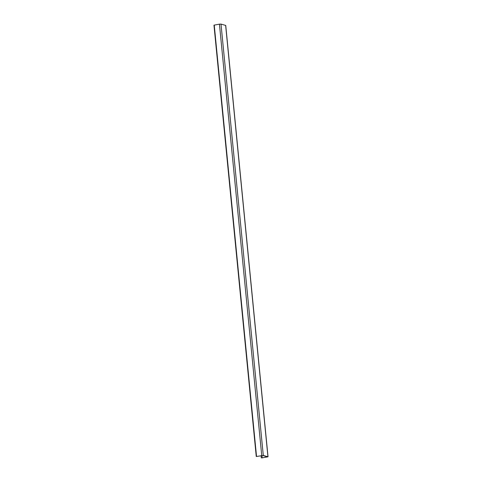 <?xml version="1.0" encoding="UTF-8"?>
<svg xmlns="http://www.w3.org/2000/svg" width="482" height="482" viewBox="0 0 482 482"><rect width="100%" height="100%" fill="white"/><g stroke="black" fill="none" stroke-linecap="round" stroke-linejoin="round"><path stroke-width="0.72" d="M256.261 456.514L213.966 25.16L219.437 24.154L221.003 24.1L263.293 455.454L256.261 456.514L262.835 455.532L267.534 456.84L261.949 457.9L268.034 456.791L263.293 455.454M221.003 24.1L225.739 25.438L268.034 456.791M262.19 457.767L261.973 455.556M256.532 456.412L214.237 25.058M219.437 24.154L261.732 455.508M225.642 25.371L267.938 456.725M261.292 457.894L261.075 455.713"/></g></svg>
